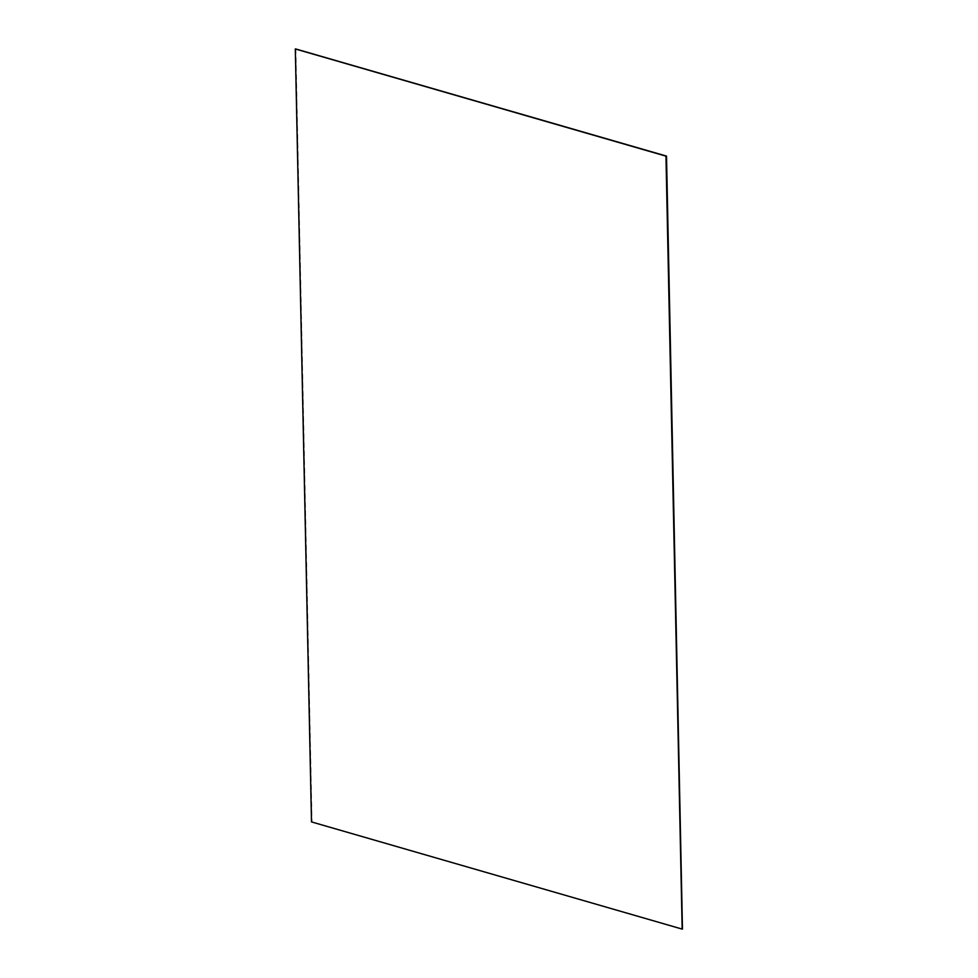 <?xml version="1.0" encoding="UTF-8"?>
<svg xmlns="http://www.w3.org/2000/svg" width="978" height="978" viewBox="0 0 978 978"><rect width="100%" height="100%" fill="white"/><g stroke="black" fill="none" stroke-linecap="round" stroke-linejoin="round"><path stroke-width="0.73" stroke-dasharray="4.89 3.67" d="M311.493 821.911L295.601 48.924L311.799 821.875L682.693 929.039M311.725 821.887L682.399 929.076L311.725 821.887M295.833 48.9L312.031 821.85"/><path stroke-width="1.47" d="M682.167 929.1L665.969 156.15L295.307 48.961L311.493 821.911L682.167 929.1L666.275 156.113L295.601 48.924L666.507 156.089L682.461 929.063L666.507 156.089M665.969 156.15L682.399 929.076L666.275 156.113L295.307 48.961"/></g></svg>

